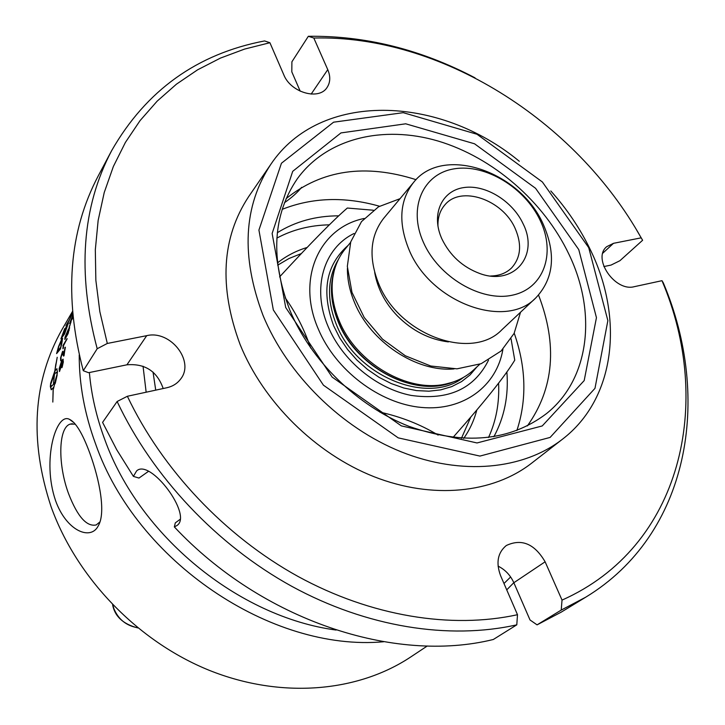 <?xml version="1.0" encoding="UTF-8"?>
<svg xmlns="http://www.w3.org/2000/svg" width="725" height="725" viewBox="0 0 725 725"><rect width="100%" height="100%" fill="white"/><g stroke="black" fill="none" stroke-linecap="round" stroke-linejoin="round"><path stroke-width="1.09" d="M69.564 326.549L70.162 324.637M71.123 321.655L69.065 327.383L71.123 321.655M65.486 337.778L68.413 332.712M65.268 337.714L66.455 336.173L68.984 329.368L65.268 337.714M69.183 330.301L69.029 329.386M66.455 333.645L69.682 327.782M64.887 339.427L65.332 336.889M68.059 333.663L64.824 339.454L65.032 337.134L68.349 329.304L69.555 327.655L68.059 333.663M65.205 347.483L64.045 355.694L63.628 356.111L62.142 353.428L60.991 357.198L61.108 360.334L60.655 360.76L60.583 357.86L62.459 351.688L62.912 351.19L64.108 354.208L65.377 347.212M60.71 360.742L60.8 357.914L63.084 351.263M63.655 356.111L62.577 353.138M63.882 354.153L64.987 347.429M59.894 369.569L61.661 364.892L61.398 363.279M61.444 364.838L61.253 363.198L60.818 363.678L59.559 367.919L59.831 369.587L61.661 364.892M59.532 371.553L59.341 368.871L61.906 360.787L63.193 359.219M62.187 367.104L63.148 362.718L62.812 360.978M63.338 362.02L61.924 367.684L62.921 362.672L62.685 360.95L61.679 362.101L61.852 364.521L59.486 371.562L59.124 368.826L61.679 360.742L62.993 359.165L63.338 362.02M61.353 338.267L62.006 336.391L64.978 332.675L68.44 322.978L64.57 333.962L60.927 338.847L64.724 328.57L61.988 336.382L66.528 326.032L63.51 334.307L64.779 332.585M57.529 351.099L60.701 347.538L61.761 340.605L58.933 346.124L57.529 351.099L60.492 347.465M60.701 347.538L61.96 341.366M62.169 341.439L61.924 340.659M56.922 353.211L58.743 346.65L62.694 338.512M61.797 343.523L60.456 348.942L56.586 353.619L58.535 346.568L61.471 339.735L62.513 338.421L61.797 343.523M54.366 374.39L50.605 384.694L51.511 386.307L53.396 384.386L54.447 374.408M51.412 386.316L53.396 384.386M55.762 365.228L57.221 357.271L54.91 370.837L56.777 368.826L57.474 371.898L55.064 383.833L55.308 380.38L57.193 373.81L56.351 372.224L54.475 374.218L53.496 384.214L53.913 382.093L54.946 382.709L53.478 388.799L53.278 387.667L52.825 402.067L53.17 387.839L51.285 389.733L50.333 386.579L50.659 383.19L54.81 371.01L55.689 365.21M55.027 371.055L50.85 383.525M50.668 385.328L51.176 389.751M53.759 387.667L53.559 387.168M54.121 382.302L53.786 383.715M54.003 383.752L53.496 384.214M56.659 372.26L57.348 373.221M57.076 368.862L54.91 370.837M56.541 361.286L55.617 365.219M57.184 374.961L55.336 383.09M71.331 314.65L72.509 312.792M66.6 324.646L69.228 320.432M72.545 313.218L68.503 321.791L65.948 325.616L69.274 319.942L72.301 313.209L69.908 316.888L72.473 312.43M63.175 348.39L63.148 345.671L66.954 339.255M62.939 345.608L67.108 338.566L63.492 345.698L63.419 347.973L62.93 348.798L63.148 345.671M70.388 321.809L72.337 318.773M72.781 315.765L70.189 321.737L72.917 317.115M69.7 323.323L70.171 321.673M72.944 317.441L69.582 323.413L72.745 315.366M427.27 645.993L410.622 657.04C357.534 692.284 280.965 699.09 209.326 670.353C137.813 641.444 76.714 578.106 51.103 506.784C29.154 440.211 32.906 380.906 62.359 328.896L72.4 311.614M79.224 354.96C79.125 384.223 84.571 413.857 95.573 443.881C136.391 561.295 271.132 652.002 383.588 641.761M506.739 589.869L513.817 582.692M89.547 452.409C100.014 480.757 105.832 513.191 98.328 525.707C90.969 540.977 66.455 531.298 55.526 500.522C41.678 459.94 56.287 412.407 69.319 419.267C75.645 422.113 82.387 433.16 89.547 452.409M454.058 368.916C416.54 372.324 370.711 342.127 354.706 302.923C349.758 291.242 347.329 279.732 347.402 268.395M286.13 198.623C321.982 169.84 365.3 163.533 416.068 179.682M538.557 295.093C557.697 344.819 553.963 388.428 527.365 425.928M282.152 209.362C312.321 197.417 344.765 196.375 379.492 206.235M514.224 333.183C526.123 367.267 527.012 399.72 516.88 430.532M277.331 232.716C295.401 221.478 315.864 215.851 338.738 215.833M506.884 371.907C508.723 395.687 504.382 417.301 493.861 436.74M498.582 383.126C499.525 402.701 496.172 420.835 488.514 437.519M276.868 238.09C292.719 229.635 310.228 225.212 329.368 224.832M301.373 253.542L289.021 258.508L277.693 265.169M461.435 438.308L470.806 417.011M107.309 343.46L99.842 311.659L95.854 280.312L95.319 249.781L98.147 220.436L104.219 192.578L113.363 166.496L125.389 142.435L140.079 120.595L157.18 101.128L176.447 84.172L197.617 69.808L220.427 58.1L244.615 49.073L269.908 42.721L264.571 40.935C197.155 53.831 146.196 90.38 111.686 150.583C81.898 207.087 77.068 273.135 97.195 348.734L107.309 343.46L146.713 335.666C170.556 329.757 195.261 361.612 180.425 379.32C177.118 383.625 172.604 386.425 166.886 387.73L127.373 396.267L117.124 401.505C152.594 476.805 216.829 545.001 291.704 586.28C366.741 627.243 449.083 640.048 516.789 624.832L517.496 614.718C451.331 629.209 371.064 616.422 297.912 576.384C224.931 536.038 162.237 469.628 127.373 396.267M163.188 388.528C157.135 371.272 145.054 363.361 126.929 364.802L88.568 372.704L83.284 370.72L97.195 348.734M516.789 624.832L493.308 639.495C394.445 663.937 262.033 620.464 174.335 526.912L176.982 525.507C193.058 515.067 149.957 457.901 136.599 470.942L133.4 476.388L116.761 449.799L102.578 422.376L117.124 401.505M300.222 91.214L291.812 71.875L291.894 61.815L308.333 36.295L313.807 38.035L327.763 69.645C330.6 76.397 330.392 82.306 327.138 87.363C319.145 100.721 290.707 92.655 283.81 74.838L269.908 42.721M517.496 614.718L500.594 575.686C495.8 562.727 497.694 552.677 506.286 545.526C521.601 538.34 534.543 543.759 545.118 561.793L562.029 600.092L561.222 610.078L585.691 597.21C689.257 534.334 712.349 398.668 663.321 282.886L661.988 280.684L634.312 286.674C615.09 292.066 591.99 258.426 606.698 246.69L613.495 243.319L641.172 237.845L642.613 240.265L636.704 230.16M561.222 610.078L537.071 624.859L530.029 619.984L513.844 582.737C510.409 575.188 505.153 569.651 498.066 566.125M301.6 187.322L301.546 187.394C297.694 192.297 292.003 197.408 284.463 202.719M148.552 471.295L138.973 478.065L133.4 476.388M174.335 526.912L175.305 522.888L180.135 519.317M585.691 597.21L561.222 612.136L537.071 624.859M75.318 424.152L70.162 424.125C58.199 427.587 57.719 464.879 68.676 493.952C77.521 516.626 86.692 526.957 96.207 524.945L99.941 521.891M336.101 630.061C238.407 617.002 139.109 535.666 104.672 439.268C96.407 416.957 91.314 394.708 89.392 372.532M510.627 576.973L503.984 583.498M562.473 439.205L531.579 463.212C492.937 493.272 432.598 499.715 374 476.697C315.475 453.551 263.302 401.94 240.038 344.339C218.796 286.901 221.669 237.664 248.657 196.629L270.797 164.367C243.41 206 240.809 256.306 262.985 315.284C287.245 374.453 341.176 427.759 401.342 451.892C461.589 475.899 523.287 469.691 562.473 439.205C615.462 398.569 624.071 319.009 590.558 250.188C580.362 228.892 567.113 209.144 550.81 190.965M519.29 161.267C439.006 94.903 320.006 90.752 270.797 164.367M273.334 309.965L258.925 230.061L281.436 163.243L333.582 122.19L403.236 112.674L477.005 134.261L542.373 181.975L588.718 247.642L607.867 320.613L594.98 388.337L550.121 437.42L479.941 456.079L398.215 437.864L323.432 385.183L273.334 309.965M289.755 309.965C270.144 258.435 272.7 214.654 297.431 178.613C326.903 138.149 383.172 124.809 438.09 141.04C493.091 157.488 543.967 201.668 569.025 254.466C596.974 312.475 589.851 378.794 546.668 413.468C510.047 441.326 464.145 445.612 408.963 426.327C357.316 406.091 310.826 360.669 289.755 309.965M285.713 307.518L332.159 377.091L401.324 425.883L477.014 442.957L542.237 425.947L584.187 380.58L596.448 317.65L578.768 249.608L535.567 188.292L474.531 143.786L405.719 123.803L340.949 132.92L292.71 171.336L272.129 233.486L285.713 307.518M83.284 370.72C63.845 296.643 68.83 231.701 98.247 175.885L111.686 150.583M475.056 77.856C420.844 49.4 365.273 35.552 308.333 36.295M313.807 38.035C440.175 34.673 575.197 120.024 641.172 237.845M642.613 240.265L619.92 260.701L611.048 265.078L603.853 266.564M661.988 280.684C713.98 402.701 681.881 546.904 562.029 600.092M437.982 226.39C437.628 217.799 439.894 210.667 444.797 204.985C460.837 185.056 502.914 199.629 515.285 228.756C522.036 244.597 520.804 257.656 511.587 267.924C506.213 273.153 499.226 275.844 490.635 275.998M364.167 218.47C319.526 227.442 296.208 278.373 318.166 328.733C335.367 370.167 379.601 403.716 421.47 407.441C463.411 411.347 496.897 386.053 502.923 349.205M488.514 360.189C474.177 388.899 448.349 400.644 411.057 395.406C376.456 388.645 342.318 360.379 328.18 326.658C311.532 288.251 323.676 248.113 354.063 233.495M479.805 364.222L473.498 370.058C465.976 376.964 456.822 381.595 446.029 383.951C407.903 393.222 356.02 362.881 339.146 320.658C332.938 305.705 330.845 291.26 332.866 277.322C334.569 266.41 338.657 256.994 345.109 249.074L350.547 242.44M535.847 297.848L501.954 329.685C472.011 361.385 399.085 335.294 378.713 283.819C368.373 257.783 370.04 235.933 383.715 218.27L413.477 182.546C442.658 144.601 520.423 171.163 543.406 224.65C556.247 254.348 553.728 278.744 535.847 297.848C505.533 330.056 430.405 302.597 408.972 249.608C398.116 222.82 399.611 200.462 413.477 182.546M540.324 220.717C556.039 253.569 543.759 288.722 512.33 295.184C481.146 302.153 438.534 277.05 423.373 242.232C407.731 207.504 423.219 173.375 454.548 168.789C485.668 163.696 525.063 187.775 540.324 220.717M441.851 238.833L441.036 236.912C431.284 213.186 442.386 190.394 464.054 187.539C485.596 184.358 512.675 201.124 523.142 223.88C539.273 255.499 514.052 286.176 479.941 273.579C462.668 267.153 449.971 255.572 441.851 238.833M511.062 338.856L514.759 360.171C505.225 375.94 484.626 401.732 452.935 437.528M438.136 435.1C420.591 424.478 401.133 416.812 379.755 412.072M310.663 347.964C304.373 329.558 295.882 312.837 285.188 297.803M279.596 276.887C311.007 242.784 333.591 219.838 347.338 208.039L373.33 210.223M307.164 247.452C296.117 250.805 286.203 255.961 277.43 262.939M463.683 438.435C469.718 429.843 474.114 420.337 476.851 409.906M137.587 627.732C126.25 625.748 118.347 619.358 113.861 608.574L112.819 604.985M146.713 335.666L126.929 364.802M327.763 69.645L311.152 94.105M613.495 243.319L602.828 253.152M545.118 561.793L513.844 582.737M155.73 390.141L153.038 372.106M143.042 366.216L146.151 392.207M477.005 366.814L470.045 374.943L461.553 381.604L451.729 386.624L440.773 389.86L428.955 391.192L416.558 390.594L403.897 388.038L391.273 383.579L379.03 377.326L367.475 369.415L356.908 360.062L347.601 349.504L339.789 338.013L333.681 325.878C321.103 291.722 325.915 264.888 348.136 245.385M463.547 377.344C428.303 405.465 356.564 376.656 336.391 324.583C326.622 299.851 327.301 278.137 338.421 259.441M453.361 381.939C415.642 398.215 356.455 368.092 338.385 322.308C330.754 303.63 329.431 286.157 334.442 269.881M451.883 382.419L444.126 384.594C406.435 393.757 355.196 363.796 338.539 322.081C332.403 307.309 330.337 293.036 332.34 279.261L334.044 271.386M374.689 272.482C377.553 288.613 385.075 303.05 397.282 315.801C412.181 330.754 429.209 339.454 448.367 341.91M400.028 198.686L378.522 206.797L361.503 221.596L350.737 241.86L347.329 266.374L351.969 292.365L364.195 317.487L382.483 339.119L405.338 355.785L430.741 366.007L456.977 368.835L481.201 363.678L501.084 351.018L514.116 333.4L520.532 312.23M112.602 604.75C114.822 616.458 123.232 624.189 137.823 627.923M72.409 423.708L70.162 424.125M74.158 422.82L69.364 419.277M332.866 277.322L334.062 271.322M446.029 383.951L451.947 382.401"/></g></svg>
